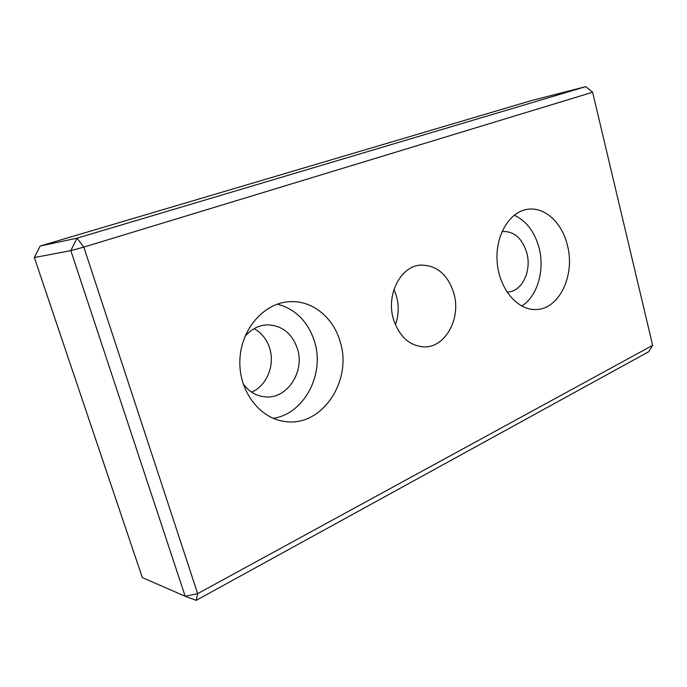 <?xml version="1.0" encoding="UTF-8"?>
<svg xmlns="http://www.w3.org/2000/svg" width="687" height="687" viewBox="0 0 687 687"><rect width="100%" height="100%" fill="white"/><g stroke="black" fill="none" stroke-linecap="round" stroke-linejoin="round"><path stroke-width="1.03" d="M531.231 100.637L585.702 86.656L76.987 238.183L40.164 246.023L531.231 100.637M34.35 257.548L70.83 250.643L185.189 596.282L197.667 593.637L196.199 600.344L185.189 596.282L142.321 577.578L34.35 257.548L40.164 246.023M70.83 250.643L76.987 238.183L83.823 247.105L70.83 250.643M251.648 392.174C266.805 385.673 275.109 365.149 269.725 348.386C266.882 339.455 261.67 332.877 254.07 328.669M395.411 324.796C399.594 312.834 399.104 301.069 393.943 289.493M393.402 319.034C385.905 294.568 400.77 265.998 420.633 265.096C436.743 265.088 447.83 274.508 453.875 293.366C461.295 318.347 445.425 347.777 424.016 346.901C409.443 345.87 399.241 336.578 393.402 319.034M521.673 306.033C537.371 296.415 544.989 270.309 539.08 247.964C534.675 231.802 526.371 220.879 514.194 215.186M506.954 292.018L507.727 292.001C521.922 291.735 531.85 271.03 526.843 253.065C522.352 238.483 514.305 231.287 502.721 231.493L501.957 231.605M567.385 245.19C575.474 275.032 559.287 309.493 535.903 309.511C517.474 310.395 499.286 288.961 497.199 262.468C494.88 236.002 509.316 211.587 527.693 209.286C544.774 206.589 562.129 222.863 567.385 245.19M196.199 600.344L648.803 351.675L652.65 345.355L197.667 593.637L83.823 247.105L592.623 92.256L585.702 86.656M592.623 92.256L652.65 345.355M340.134 341.645C352.766 380.246 322.375 427.039 285.337 421.569C259.772 418.855 238.526 390.963 239.883 359.971C240.957 328.961 264.169 302.787 289.691 301.679C312.293 300.193 333.427 317.583 340.134 341.645M273.194 418.349C304.384 413.849 324.96 374.003 314.534 341.594C308.111 321.696 295.745 309.202 277.411 304.109M243.121 383.75C248.823 391.59 256.088 395.961 264.899 396.863C286.96 399.482 305.114 371.753 297.419 348.73C292.104 333.461 282.159 325.492 267.587 324.831C258.767 325.183 251.219 329.073 244.941 336.501"/></g></svg>
